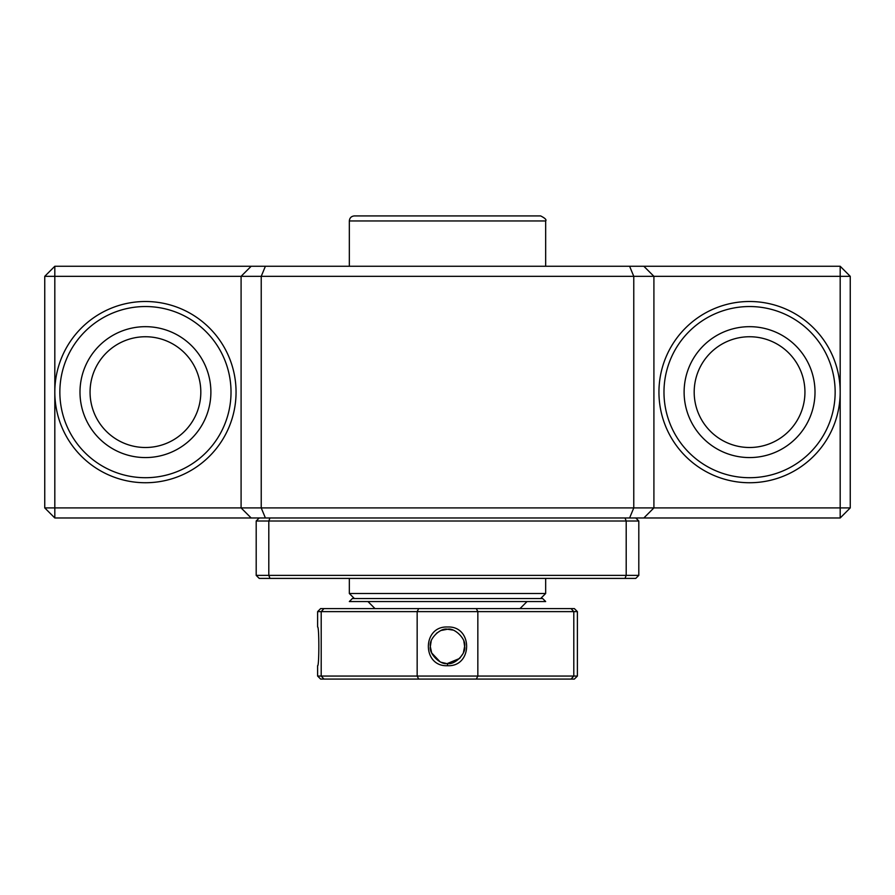 <?xml version="1.0" encoding="UTF-8"?>
<svg xmlns="http://www.w3.org/2000/svg" width="895" height="895" viewBox="0 0 895 895"><rect width="100%" height="100%" fill="white"/><g stroke="black" fill="none" stroke-linecap="round" stroke-linejoin="round"><path stroke-width="1.34" d="M749.562 326.675A65.447 65.447 0 0 0 684.116 392.122A65.447 65.447 0 0 0 749.562 457.569A65.447 65.447 0 0 0 815.009 392.122A65.447 65.447 0 0 0 749.562 326.675M749.562 447.5A55.378 55.378 0 0 1 694.184 392.122A55.378 55.378 0 0 1 749.562 336.744A55.378 55.378 0 0 0 694.184 392.122A55.378 55.378 0 0 0 749.562 447.5A55.378 55.378 0 0 0 804.941 392.122A55.378 55.378 0 0 0 749.562 336.744A55.378 55.378 0 0 1 804.941 392.122A55.378 55.378 0 0 1 749.562 447.5M145.438 326.675A65.447 65.447 0 0 0 79.991 392.122A65.447 65.447 0 0 0 145.438 457.569A65.447 65.447 0 0 0 210.884 392.122A65.447 65.447 0 0 0 145.438 326.675M145.438 447.5A55.378 55.378 0 0 1 90.059 392.122A55.378 55.378 0 0 1 145.438 336.744A55.378 55.378 0 0 0 90.059 392.122A55.378 55.378 0 0 0 145.438 447.5A55.378 55.378 0 0 0 200.816 392.122A55.378 55.378 0 0 0 145.438 336.744A55.378 55.378 0 0 1 200.816 392.122A55.378 55.378 0 0 1 145.438 447.5M749.562 482.741A90.619 90.619 0 0 1 658.944 392.122A90.619 90.619 0 0 1 749.562 301.503A90.619 90.619 0 0 1 840.181 392.122A90.619 90.619 0 0 1 749.562 482.741M749.562 306.537A85.584 85.584 0 0 0 663.978 392.122A85.584 85.584 0 0 0 749.562 477.706A85.584 85.584 0 0 0 835.147 392.122A85.584 85.584 0 0 0 749.562 306.537M145.438 482.741A90.619 90.619 0 0 1 54.819 392.122A90.619 90.619 0 0 1 145.438 301.503A90.619 90.619 0 0 1 236.056 392.122A90.619 90.619 0 0 1 145.438 482.741M145.438 306.537A85.584 85.584 0 0 0 59.853 392.122A85.584 85.584 0 0 0 145.438 477.706A85.584 85.584 0 0 0 231.022 392.122A85.584 85.584 0 0 0 145.438 306.537M629.599 266.262L633.772 276.331L261.228 276.331L265.401 266.262L643.841 266.262L653.909 276.331L653.909 507.912L840.181 507.912L840.181 276.331L633.772 276.331L633.772 507.912L653.909 507.912L643.841 517.981L54.819 517.981L54.819 507.912L633.772 507.912L629.599 517.981M643.841 266.262L840.181 266.262L840.181 276.331L850.25 276.331L850.25 507.912L840.181 507.912L840.181 517.981L643.841 517.981M265.401 517.981L261.228 507.912L261.228 276.331L54.819 276.331L54.819 507.912L44.75 507.912L44.75 276.331L54.819 266.262L265.401 266.262M251.159 517.981L241.091 507.912L241.091 276.331L251.159 266.262M850.25 507.912L840.181 517.981M54.819 517.981L44.75 507.912M44.75 276.331L54.819 276.331L54.819 266.262M840.181 266.262L850.25 276.331M269.988 517.981L268.802 521.002L256.194 521.002L259.214 517.981M635.786 517.981L638.806 521.002L638.806 575.373L635.786 578.394L625.012 578.394L626.198 575.373L626.198 521.002L268.802 521.002L268.802 575.373L638.806 575.373L638.806 521.002L626.198 521.002L625.012 517.981M256.194 575.373L259.214 578.394L269.988 578.394L268.802 575.373L256.194 575.373L256.194 521.002M625.012 578.394L269.988 578.394M638.202 520.398L638.806 521.002M354.364 598.531L349.33 593.497L545.67 593.497L545.67 578.394M354.364 215.919L540.636 215.919C545.055 218.145 546.733 219.823 545.67 220.953L349.33 220.953C349.632 217.899 351.31 216.221 354.364 215.919M447.522 627.003C473.063 625.694 472.929 667.032 447.5 665.712C421.937 666.965 422.026 625.806 447.522 627.003M452.691 630.046L447.5 629.241C440.385 627.384 428.526 639.354 430.383 646.369C428.526 653.384 440.429 665.332 447.5 663.475C454.559 665.343 466.474 653.384 464.617 646.358C466.474 639.31 454.548 627.373 447.5 629.241L441.168 630.46M447.5 665.712L447.5 663.475L459.594 658.463M459.627 658.44L462.928 653.764M463.431 652.612L464.617 646.403M464.617 646.313L463.89 641.435M447.5 608.6L476.308 608.6L477.84 611.621L417.159 611.621L418.692 608.6L447.5 608.6M375.005 608.6L367.957 601.552M519.995 608.6L527.043 601.552M476.308 679.081L477.84 676.061L577.387 676.061L574.366 679.081L320.634 679.081L317.613 676.061L417.159 676.061L417.159 611.621L321.204 611.621L323.945 608.6L418.692 608.6M323.945 679.081L321.204 676.061L321.204 611.621L317.613 611.621L320.634 608.6L323.945 608.6M476.308 608.6L571.055 608.6L573.796 611.621L477.84 611.621L477.84 676.061L417.159 676.061L418.692 679.081M571.055 608.6L574.366 608.6L577.387 611.621L573.796 611.621L573.796 676.061L571.055 679.081M317.613 611.621L317.613 627.003C319.258 625.75 319.246 666.909 317.613 665.712L317.613 676.061M440.374 630.796L436.357 633.369M431.155 641.268L430.383 646.19M430.394 646.94L431.647 652.824M431.737 653.014L440.027 661.763M441.28 662.311L446.012 663.408M352.35 598.531L542.65 598.531L545.67 601.552L349.33 601.552L352.35 598.531M540.636 598.531L545.67 593.497M349.33 593.497L349.33 578.394M349.33 266.262L349.33 220.953M545.67 266.262L545.67 220.953M577.387 676.061L577.387 611.621"/></g></svg>
